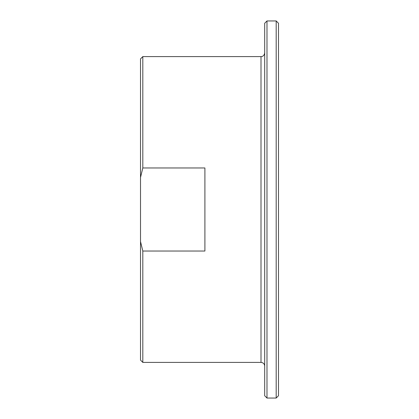 <?xml version="1.0" encoding="UTF-8"?>
<svg xmlns="http://www.w3.org/2000/svg" width="419" height="419" viewBox="0 0 419 419"><rect width="100%" height="100%" fill="white"/><g stroke="black" fill="none" stroke-linecap="round" stroke-linejoin="round"><path stroke-width="0.63" d="M142.816 251.033L140.517 241.548L140.517 177.452L142.816 167.967L204.901 167.967L204.901 251.033L142.816 251.033L142.816 362.409L261.006 362.409C263.242 362.629 264.468 363.854 264.688 366.091M142.816 167.967L142.816 56.591L140.517 58.89L140.517 177.452M140.517 241.548L140.517 360.11L142.816 362.409M264.688 23.249L264.688 395.751L266.987 398.05L266.987 20.95L264.688 23.249M276.184 398.05L278.483 395.751L278.483 23.249L276.184 20.95L276.184 398.05L266.987 398.05M142.816 56.591L261.006 56.591L261.006 362.409M261.006 56.591L261.838 56.497C261.587 56.596 264.164 56.34 264.688 52.909M266.987 20.95L276.184 20.95"/></g></svg>
